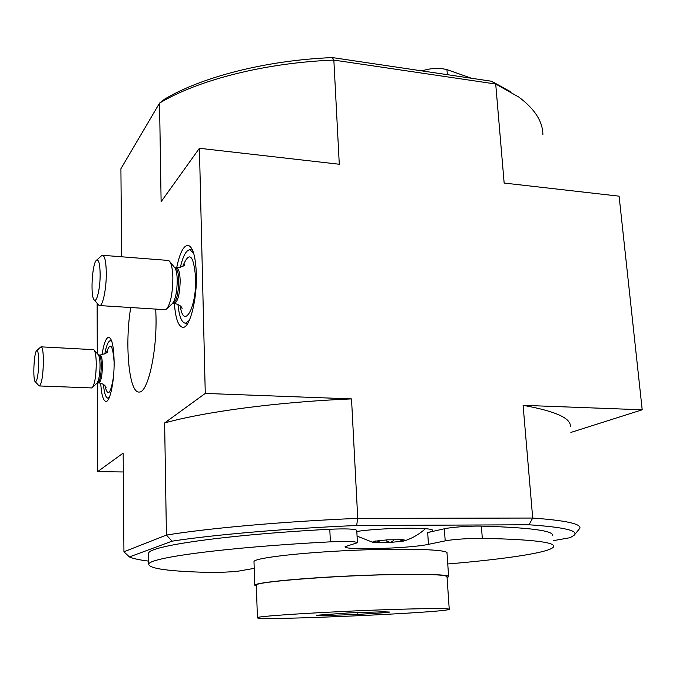 <?xml version="1.0" encoding="UTF-8"?>
<svg xmlns="http://www.w3.org/2000/svg" width="676" height="676" viewBox="0 0 676 676"><rect width="100%" height="100%" fill="white"/><g stroke="black" fill="none" stroke-linecap="round" stroke-linejoin="round"><path stroke-width="1.01" d="M332.372 57.578C265.803 60.316 201.423 77.081 164.555 99.178L159.544 103.124L161.116 201.727L199.42 148.281L339.284 164.243L333.851 60.088L495.711 84.027L491.562 81.247L332.372 57.578L333.851 60.088C264.51 62.775 197.384 80.233 159.544 103.124L120.911 168.704L121.612 256.787M510.65 91.733L491.562 81.247M400.082 539.575L400.107 540.09L403.885 541.028L390.28 542.465L393.187 540.834L393.119 539.6M375.459 540.994L374.724 542.144L375.332 542.608L372.476 542.177L373.71 541.307L387.424 539.837L402.642 539.693L405.499 540.242L404.18 540.758M553.137 540.69L570.138 537.69L574.178 535.215C578.774 530.635 563.725 527.153 529.012 524.779L532.705 518.053L523.097 405.33L642.2 409.791L570.89 432.429M148.678 561.122C139.391 559.973 132.961 558.579 129.386 556.931L172.05 541.172C212.526 534.877 283.582 528.64 356.641 525.497L529.012 524.779M356.827 531.454C382.439 527.55 435.75 527.06 432.437 530.626C432.226 531.235 430.637 531.877 427.68 532.553L444.36 528.776C450.782 527.221 470.344 525.81 481.388 526.122C530.221 527.567 553.99 530.761 552.698 535.705M148.593 554.396L148.585 553.348C148.188 546.174 224.297 534.851 329.795 529.249C346.374 528.548 355.365 528.928 356.776 530.398L357.41 542.6M523.097 405.33C555.486 411.169 571.237 418.267 570.341 426.624M172.05 541.172L166.423 535.079C207.853 528.286 281.799 521.593 357.748 518.365L532.705 518.053C565.482 520.435 581.208 523.832 579.89 528.243L574.346 535.02M199.42 148.281L205.267 393.424L351.52 398.899L357.748 518.365L356.641 525.497M129.386 556.931L123.936 551.785L166.423 535.079L164.631 422.956C205.132 411.692 277.287 401.992 351.52 398.899M642.2 409.791L619.098 196.167L504.152 183.052L495.711 84.027L518.822 97.082C534.682 108.904 542.701 121.376 542.887 134.507M123.311 471.966L97.631 471.645L97.369 382.929M97.133 303.228L97.276 353.556M101.983 354.976C103.724 343.814 105.946 337.899 108.659 337.231C111.946 338.084 113.771 346.306 114.126 361.888C114.362 381.239 110.053 401.814 106.031 401.443C103.251 400.986 101.476 394.894 100.707 383.165M176.656 267.89C179.562 253.61 183.238 246.072 187.683 245.27C192.702 246.216 195.592 255.858 196.361 274.177C197.164 299.561 189.762 328.029 182.985 327.361C178.405 326.702 175.532 318.751 174.391 303.507M155.742 309.101L156.012 317.213C156.807 353.649 147.579 392.984 139.222 392.029C128.998 393.609 124.502 344.135 130.738 307.529M123.936 551.785L123.159 453.097L97.631 471.645M205.267 393.424L164.631 422.956M471.493 78.264L446.963 69.62C439.028 67.659 430.696 68.09 421.968 70.895M447.757 563.978C505.885 559.077 551.81 552.309 553.661 546.571C555.013 542.144 531.226 539.397 482.309 538.333C471.24 538.104 451.636 539.465 445.188 540.876L428.449 544.341L427.68 532.553M254.218 568.372L240.91 570.679C237.031 571.693 218.458 572.699 209.002 572.411C169.389 571.423 149.295 568.702 148.72 564.257C148.331 557.844 224.626 547.349 330.387 541.839C346.999 541.138 356.015 541.434 357.418 542.743L345.115 546.647C342.25 550.484 409.681 548.557 428.449 544.341M386.731 539.87L386.807 541.189L390.28 542.465L375.332 542.608L379.194 541.256L379.151 540.487M111.861 341.557L110.374 340.679C108.194 341.135 106.335 345.58 104.78 354.03M103.411 384.34C104.239 393.28 105.777 397.877 108.025 398.147L109.343 397.404M91.463 387.923L92.266 387.61C94.699 384.179 96.034 376.397 96.271 364.254C96.161 356.201 95.35 351.343 93.829 349.669L41.219 346.856M38.777 385.531L39.436 385.954C41.667 383.9 42.994 375.873 43.416 361.871C43.374 352.357 42.596 347.354 41.092 346.847L40.653 347.075M38.76 362.606C38.709 354.207 38.008 350.236 36.656 350.709C33.868 352.348 32.668 380.639 35.329 381.805C37.205 381.188 38.346 374.791 38.76 362.606M193.615 253.077L189.711 249.774C186.044 250.348 182.917 256.255 180.323 267.493M177.965 304.403C179.182 316.495 181.692 322.773 185.503 323.221L189.263 320.483M164.851 309.676L166.566 309.033C170.58 303.811 172.684 293.409 172.879 277.819C172.617 268.896 171.425 263.285 169.296 260.987L167.969 260.412L102.735 255.308M98.35 304.631L99.718 305.577C102.879 305.932 106.47 288.415 106.293 272.96C106.081 261.705 104.805 255.815 102.473 255.291L101.518 255.773M100.149 274.11C99.921 263.826 98.713 259.195 96.516 260.235C92.071 263.065 90.178 297.77 94.353 300.026C96.896 302.628 100.302 287.697 100.149 274.11M386.503 612.591L357.215 614.45L324.083 615.557L316.469 615.27L348.757 612.912L383.233 611.788L389.815 612.067L386.503 612.591M394.074 609.422C332.905 611.315 255.579 616.123 257.412 617.687C252.647 621.151 446.98 612.659 449.244 609.313C449.134 608.282 430.739 608.315 394.074 609.422M449.236 609.169L447.022 576.805C446.836 574.744 428.516 574.017 392.055 574.617C331.248 575.732 254.489 581.935 256.348 585.129L256.356 585.433M357.122 612.549L357.215 614.45M324.032 614.383L324.083 615.557M448.61 576.434L447.013 553.129C449.134 549.529 406.529 547.966 352.999 550.323C299.485 552.638 254.413 558.03 253.999 561.553L254.007 561.976M447.081 577.583L448.627 576.721C450.824 574.042 408.084 573.392 354.292 575.749C300.524 578.09 255.207 582.585 254.759 585.188L256.381 586.202M446.963 69.62L447.343 74.673M482.309 538.333L481.388 526.122M445.188 540.876L444.36 528.776M330.387 541.839L329.795 529.249M114.126 362.378C112.85 344.726 110.272 341.557 106.377 352.872M104.898 385.607C107.754 397.26 110.611 394.345 113.475 376.853M98.873 382.912L98.992 382.92C101.037 381.467 102.177 375.763 102.431 365.809C102.296 359.032 101.535 355.449 100.132 355.069C105.693 353.599 108.118 352.424 107.399 351.528L107.171 351.959M97.766 382.87L97.868 382.87C99.904 381.416 101.054 375.712 101.299 365.758C101.172 358.973 100.411 355.39 99.017 355.01L98.383 354.782M92.266 387.61L97.006 383.131C98.865 380.529 99.879 374.673 100.048 365.564C99.963 359.522 99.338 355.855 98.181 354.57L94.175 350.058M180.222 305.822C183.585 330.48 196.657 308.188 195.634 277.709C193.539 254.472 189.246 250.695 182.757 266.369M174.231 303.49L174.467 303.507C177.965 301.445 179.867 293.773 180.162 280.498C179.858 272.504 178.641 268.304 176.495 267.882C182.503 266.682 185.173 265.609 184.514 264.646L184.185 265.144M172.853 303.406L173.073 303.414C176.554 301.352 178.447 293.68 178.743 280.396C178.447 272.403 177.23 268.195 175.101 267.78L174.771 267.679M181.371 307.031L182.013 308.332C182.52 309.278 181.861 304.91 174.467 303.507L172.422 303.524C175.498 299.544 177.095 291.728 177.23 280.058C177.036 273.366 176.123 269.141 174.493 267.375L169.997 261.849M148.72 564.257L148.585 553.348M188.258 245.32L187.683 245.27M405.11 540.673C412.706 538.062 419.483 534.074 425.449 528.708M357.072 536.11L372.476 542.177M111.591 340.746L110.619 340.696M108.997 398.181L108.025 398.147M105.549 386.461L105.938 387.382C106.394 388.379 105.828 384.069 98.992 382.92L97.04 383.106M100.132 355.069L99.127 355.018M91.615 387.931L39.436 385.954M35.329 381.805L39.064 385.844M36.656 350.709L40.704 347.033M192.483 250.002L190.218 249.816M187.759 323.356L185.503 323.221M176.495 267.882L175.338 267.797M172.439 303.507L166.719 308.89M165.181 309.692L99.718 305.577M94.353 300.026L98.924 305.298M96.516 260.235L101.637 255.663M256.348 585.129L257.412 617.687M253.999 561.553L254.759 585.188"/></g></svg>
